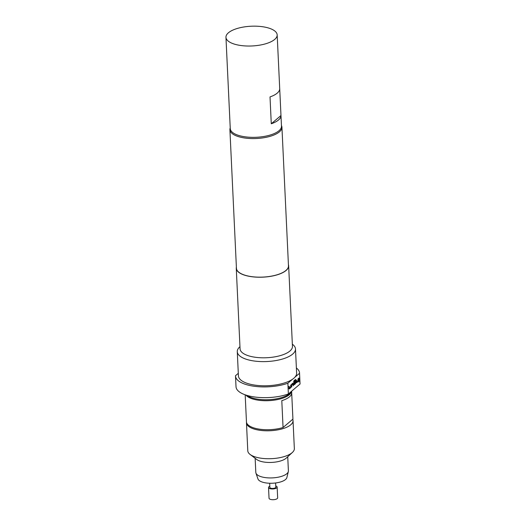 <?xml version="1.0" encoding="UTF-8"?>
<svg xmlns="http://www.w3.org/2000/svg" width="526" height="526" viewBox="0 0 526 526"><rect width="100%" height="100%" fill="white"/><g stroke="black" fill="none" stroke-linecap="round" stroke-linejoin="round"><path stroke-width="0.79" d="M299.064 381.508L298.597 381.902L299.064 381.508M299.169 381.521L298.702 381.915L299.169 381.521M269.674 483.256L269.871 487.438A2.972 1.144 -2.7 0 0 272.212 488.444A2.972 1.144 -2.7 0 0 275.525 487.681A2.972 1.144 -2.7 0 0 275.808 487.155L275.611 482.973M269.818 486.234A4.313 1.663 -2.7 0 0 268.95 486.741A4.313 1.663 -2.7 0 0 268.536 487.497L269.042 498.24A4.313 1.663 -2.7 0 0 272.435 499.7A4.313 1.663 -2.7 0 0 277.241 498.595A4.313 1.663 -2.7 0 0 277.656 497.833L277.149 487.096A4.313 1.663 -2.7 0 0 275.755 485.952M268.536 487.497A4.313 1.663 -2.7 0 0 271.929 488.956A4.313 1.663 -2.7 0 0 276.729 487.852A4.313 1.663 -2.7 0 0 277.149 487.096M291.588 391.226A23.308 8.975 177.3 0 1 289.359 394.704A23.308 8.975 177.3 0 1 266.439 400.72A23.308 8.975 177.3 0 1 245.964 395.079M291.641 391.18L291.713 392.738A23.308 8.975 177.3 0 1 289.464 396.847A23.308 8.975 177.3 0 1 281.798 400.654L283.06 427.513A23.308 8.975 -2.7 0 1 259.699 429.209A23.308 8.975 -2.7 0 1 246.477 422.266L245.208 395.407A23.308 8.975 -2.7 0 1 245.155 394.934L245.149 394.802M255.143 458.284L255.807 472.381A16.313 6.286 -2.7 0 0 255.938 473.078L257.957 478.936A14.57 5.608 -2.7 0 0 263.69 482.48A14.57 5.608 -2.7 0 0 278.293 482.52A14.57 5.608 -2.7 0 0 286.874 477.575L288.333 471.552A16.313 6.286 -2.7 0 0 288.399 470.842L287.735 456.746M255.938 473.078A16.313 6.286 -2.7 0 0 262.362 477.049A16.313 6.286 -2.7 0 0 278.721 477.095A16.313 6.286 -2.7 0 0 288.333 471.552M246.484 422.325A23.308 8.975 -2.7 0 0 246.47 422.865L247.785 450.795A23.308 8.975 -2.7 0 0 250.087 454.438L256.688 459.461A16.313 6.286 -2.7 0 0 261.632 461.578A16.313 6.286 -2.7 0 0 286.308 458.061L292.403 452.439A23.308 8.975 -2.7 0 0 294.35 448.599L293.035 420.668A23.308 8.975 -2.7 0 0 292.699 419.314M250.087 454.438A23.308 8.975 -2.7 0 0 257.148 457.462A23.308 8.975 -2.7 0 0 292.403 452.439M246.47 422.865A23.308 8.975 -2.7 0 0 255.833 429.525A23.308 8.975 -2.7 0 0 280.384 429.334A23.308 8.975 -2.7 0 0 293.035 420.668M291.47 391.324A23.598 9.087 177.3 0 1 289.57 393.665A23.598 9.087 177.3 0 1 268.339 399.707A23.598 9.087 177.3 0 1 247.042 395.414M279.707 88.664L280.976 115.523A25.636 9.876 177.3 0 1 271.278 123.774L270.016 96.915A25.636 9.876 -2.7 0 0 279.707 88.664M225.956 37.307L230.263 128.62A25.636 9.876 -2.7 0 0 244.866 136.78A25.636 9.876 -2.7 0 0 281.482 126.207L277.176 34.894A25.636 9.876 -2.7 0 0 262.566 26.727A25.636 9.876 -2.7 0 0 225.956 37.307A25.636 9.876 -2.7 0 0 240.56 45.466A25.636 9.876 -2.7 0 0 277.176 34.894M281.449 125.51A26.044 10.033 177.3 0 1 281.936 127.259A26.044 10.033 177.3 0 1 279.418 131.855A26.044 10.033 177.3 0 1 250.422 138.522A26.044 10.033 177.3 0 1 229.901 129.712A26.044 10.033 177.3 0 1 230.23 127.93M292.344 344.201L292.607 344.398A29.134 11.224 177.3 0 1 295.487 348.955A29.134 11.224 177.3 0 1 292.666 354.097A29.134 11.224 177.3 0 1 260.232 361.553A29.134 11.224 177.3 0 1 237.279 351.697A29.134 11.224 177.3 0 1 239.718 346.89L239.961 346.667M295.487 348.955L296.625 373.125A29.134 11.224 177.3 0 1 294.816 377.3A29.134 11.224 177.3 0 1 293.804 378.266A29.134 11.224 177.3 0 1 292.587 379.2A29.134 11.224 177.3 0 1 260.107 385.657A29.134 11.224 177.3 0 1 238.423 375.866L237.279 351.697M288.419 264.677A26.221 10.099 177.3 0 1 288.649 265.834L292.449 346.404A26.221 10.099 177.3 0 1 289.911 351.033A26.221 10.099 177.3 0 1 260.718 357.746A26.221 10.099 177.3 0 1 240.066 348.876L236.266 268.306A26.221 10.099 177.3 0 1 236.384 267.136M288.649 265.834A26.221 10.099 177.3 0 1 286.111 270.463A26.221 10.099 177.3 0 1 256.918 277.169A26.221 10.099 177.3 0 1 236.266 268.306M281.936 127.259L288.472 265.84A26.044 10.033 177.3 0 1 285.953 270.436A26.044 10.033 177.3 0 1 256.958 277.103A26.044 10.033 177.3 0 1 236.437 268.293L229.901 129.712M296.381 367.99A32.047 12.341 177.3 0 1 299.537 372.987A32.047 12.341 177.3 0 1 299.537 373.282L294.816 377.3M299.537 372.987L300.044 383.73A32.047 12.341 177.3 0 1 300.044 384.026L288.373 393.967L287.867 383.224A32.047 12.341 177.3 0 1 254.111 386.255A32.047 12.341 177.3 0 1 235.51 376.005A32.047 12.341 177.3 0 1 235.503 375.709L238.298 373.328M288.373 393.967A32.047 12.341 177.3 0 1 254.617 396.998A32.047 12.341 177.3 0 1 236.016 386.748L235.51 376.005M292.587 379.2L287.867 383.224M299.537 373.282L300.044 384.026M290.839 384.9L290.615 387.826L289.3 388.944L288.827 386.61L289.201 386.294L289.287 388.063L290.53 387.064L290.839 384.9M290.74 384.986L290.51 387.813L289.3 388.944L288.919 388.49M291.614 384.236L292.929 383.119L293.403 385.453L293.028 385.775L292.943 384L291.706 384.999L291.391 387.169L291.614 384.236M292.929 383.119L293.403 385.453M295.566 379.397L295.599 380.206L294.119 381.468L294.205 383.881L295.448 382.882L295.428 381.889L294.33 382.764L294.29 381.961L295.369 381.048L295.809 382.626L295.494 383.678L294.179 384.795L293.672 381.791L293.988 380.739L295.566 379.397M295.369 381.048L295.757 381.501L295.494 383.678M295.388 383.664L294.179 384.795L293.791 384.342M298.157 378.674L297.933 381.6L296.618 382.718L296.145 380.383L296.519 380.068L296.605 381.837L297.841 380.837L298.157 378.674M298.058 378.759L297.828 381.587L296.618 382.718L296.23 382.264M298.959 377.99L299.084 380.62L298.709 380.942L298.584 378.312L298.959 377.99M280.976 115.523L271.278 123.774M228.481 90.959L229.75 117.817M283.06 427.513L292.929 419.117L291.706 393.218M298.853 378.076L299.084 380.62M296.421 380.153L296.605 381.837M296.513 382.704L296.125 382.251M295.461 379.483L295.494 380.186L294.119 381.468M294.073 384.782L293.686 384.328M295.264 381.028L295.651 381.482M295.428 381.889L294.225 382.75M294.014 381.455L294.205 383.881M292.824 383.106L293.212 383.559M292.943 384L291.601 384.986L291.766 386.847M289.103 386.38L289.287 388.063M289.195 388.931L288.813 388.477"/></g></svg>

